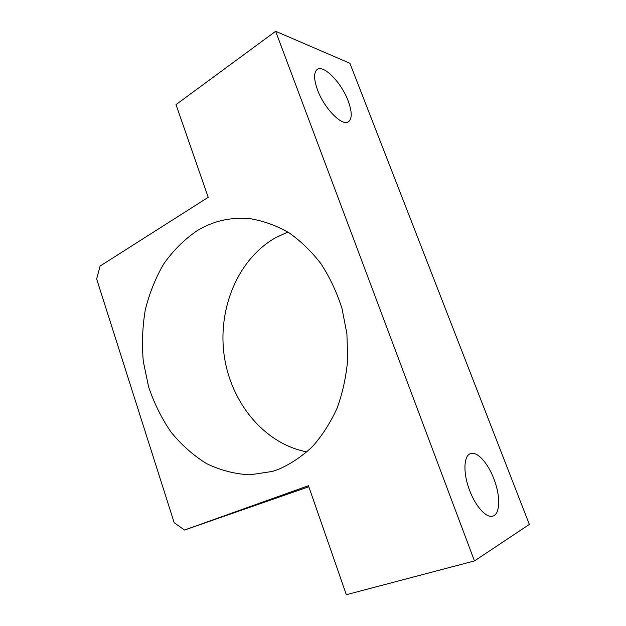 <?xml version="1.0" encoding="UTF-8"?>
<svg xmlns="http://www.w3.org/2000/svg" width="626" height="626" viewBox="0 0 626 626"><rect width="100%" height="100%" fill="white"/><g stroke="black" fill="none" stroke-linecap="round" stroke-linejoin="round"><path stroke-width="0.94" d="M317.546 89.964C313.892 79.76 313.657 73.046 316.842 69.815C323.039 63.719 341.42 82.452 348.166 100.927C352 111.358 352.211 118.22 348.799 121.522C342.946 127.266 324.464 109.057 317.546 89.964M469.649 490.487C462.88 473.099 463.623 455.392 470.619 453.584C477.161 451.135 487.889 462.99 493.836 478.757C500.604 495.776 500.338 514.47 492.685 516.145C486.316 518.218 475.572 506.457 469.649 490.487M306.912 451.909C264.352 443.842 230.978 402.784 224.257 355.959C217.472 309.127 237.544 259.594 275.229 237.903L287.811 232.035M196.713 230.963C213.349 220.775 231.464 216.737 251.073 218.842C264.031 221.095 276.645 225.72 288.922 232.731C300.785 241.065 311.521 251.488 321.138 263.992C329.894 277.529 336.858 292.412 342.039 308.634L346.914 333.846L347.68 359.59C346.186 376.664 342.641 392.878 337.062 408.23C330.411 422.793 322.194 435.594 312.413 446.635C301.935 456.471 290.605 464.062 278.406 469.398L272.357 471.441L249.868 474.829C234.758 474.038 220.266 470.267 206.384 463.514C193.144 455.251 181.329 444.75 170.953 432.01C161.571 418.27 154.129 403.222 148.612 386.876L143.315 361.507C141.766 344.128 142.423 326.952 145.271 309.964C149.364 293.383 155.522 278.014 163.754 263.867C173.089 250.697 184.075 239.727 196.713 230.963M184.498 530.042L174.184 522.733L96.647 278.961L100.105 266.058L208.215 197.307L176 104.612L275.636 31.3L474.445 560.927L346.327 594.7L308.454 485.713L184.498 530.042L308.814 486.754M474.445 560.927L529.353 524.439L349.887 63.249L275.636 31.3M348.799 121.522L348.119 121.953"/></g></svg>
